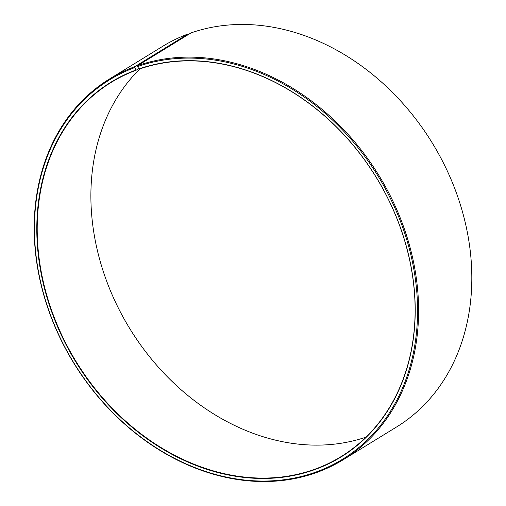 <?xml version="1.0" encoding="UTF-8"?>
<svg xmlns="http://www.w3.org/2000/svg" width="506" height="506" viewBox="0 0 506 506"><rect width="100%" height="100%" fill="white"/><g stroke="black" fill="none" stroke-linecap="round" stroke-linejoin="round"><path stroke-width="0.76" d="M135.874 70.049A219.901 176.309 58.5 0 0 58.822 329.621A219.901 176.309 58.5 0 0 313.214 470.15A219.901 176.309 58.5 0 0 393.953 211.274A219.901 176.309 58.5 0 0 138.789 68.999L139.068 69.183A219.598 176.069 58.5 0 1 385.648 194.019A219.598 176.069 58.5 0 1 341.05 456.621A219.598 176.069 58.5 0 1 313.252 469.777A219.598 176.069 58.5 0 1 66.665 344.934A219.598 176.069 58.5 0 1 111.263 82.333A219.598 176.069 58.5 0 1 136.152 70.226L134.754 67.576L134.83 66.653L188.055 33.978L188.649 34.364M138.657 68.689L136.152 70.226M366.04 437.127A219.598 176.069 58.5 0 1 129.795 328.641A219.598 176.069 58.5 0 1 139.96 68.873M138.789 68.999L137.708 66.514L137.796 65.584L191.015 32.909A223.386 179.105 58.5 0 1 441.852 159.902A223.386 179.105 58.5 0 1 396.483 427.032L343.264 459.707A223.386 179.105 58.5 0 1 314.985 473.091A223.386 179.105 58.5 0 1 64.148 346.098A223.386 179.105 58.5 0 1 109.517 78.968A223.386 179.105 58.5 0 1 134.83 66.653M137.796 65.584A223.386 179.105 58.5 0 1 388.627 192.577A223.386 179.105 58.5 0 1 343.264 459.707M137.708 66.514A222.627 178.498 58.5 0 1 396.034 210.547A222.627 178.498 58.5 0 1 314.296 472.636A222.627 178.498 58.5 0 1 56.748 330.367A222.627 178.498 58.5 0 1 134.754 67.576M109.517 78.968L162.736 46.293A223.386 179.105 58.5 0 1 188.055 33.978"/></g></svg>
